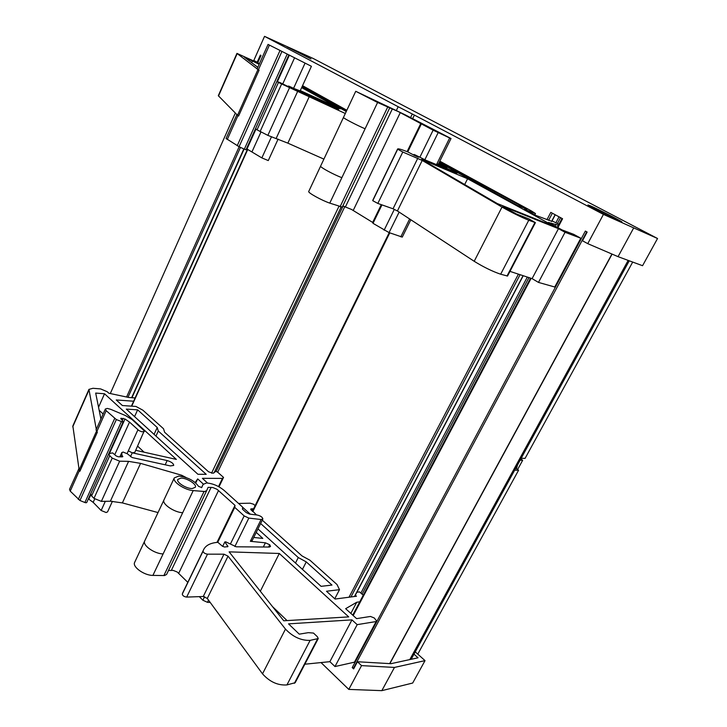 <?xml version="1.0" encoding="UTF-8"?>
<svg xmlns="http://www.w3.org/2000/svg" width="727" height="727" viewBox="0 0 727 727"><rect width="100%" height="100%" fill="white"/><g stroke="black" fill="none" stroke-linecap="round" stroke-linejoin="round"><path stroke-width="1.09" d="M514.68 470.178L518.578 470.242L516.497 468.751L517.451 465.107M520.132 460.209L522.668 460.291L520.814 458.964M518.578 470.242L418.107 653.537L417.307 653.709M632.699 262.065L525.076 458.392L521.195 458.264M353.985 668.222L352.231 667.586L353.622 668.904L357.439 661.752L361.546 665.614L394.47 667.431L425.031 660.625L415.253 651.855M357.439 661.752L390.935 663.687L418.034 657.799L413.99 654.164M257.831 62.577L253.805 60.477L264.537 36.35L313.31 58.533L657.544 238.501L603.437 214.401L587.752 243.654L582.491 240.773L587.143 232.058L585.353 231.077L352.231 667.586M657.544 238.501L642.559 265.709L618.05 256.658L587.752 243.654M618.05 256.658L633.517 228.251M557.891 227.633L562.571 218.745L550.812 212.375L546.968 219.708M412.627 118.746L414.399 115.084L398.178 106.724L396.433 110.35M410.537 117.638L412.245 114.112M355.312 595.204L356.475 596.24L335.065 599.048L326.487 591.251L339.5 589.67L337.028 584.553L309.947 560.235L302.005 555.919L262.274 520.159M339.5 589.67L334.756 598.775M256.477 514.934L250.679 509.082L253.496 508.964M255.122 505.647L253.487 504.193L250.133 503.193L238.547 503.447M207.531 483.019L202.388 478.33L222.444 478.402L223.534 477.412L217.664 472.168L215.846 471.332L213.093 473.259L208.567 471.814L164.602 432.238L163.52 428.739L142.819 410.155L135.958 406.457L122.363 405.521L116.247 399.95L133.632 401.231M135.113 397.951L128.679 397.46L108.877 393.243L107.178 391.708L100.626 388.918L92.947 388.282L88.939 389.39L96.3 429.321M100.917 418.97L95.682 393.071L104.534 393.77L176.352 459.4L135.74 450.313M127.098 453.557L128.325 450.858L132.25 452.821L134.768 452.448L144.255 430.82L132.232 419.652L125.544 415.59L110.713 409.319L107.269 408.42L105.37 408.992L106.178 410.664L116.347 419.561L122.563 421.987L123.017 421.333L120.764 418.361L125.017 418.997L129.524 422.105L138.921 430.575L141.756 431.774L144.355 431.493M130.469 456.71L132.25 452.821L167.155 460.564C171.363 461.863 173.544 463.472 173.698 465.407L170.336 465.925L132.169 457.556L127.443 453.848L123.09 452.03L121.809 452.721L121.945 455.429L122.845 456.638L122.227 456.874L118.292 456.783L116.166 455.938L112.612 452.894L108.814 453.648L109.732 455.72L112.222 458.11L119.646 461.191L128.588 461.363L140.575 463.372L181.677 475.24L186.212 477.575M195.163 482.474L197.699 478.902L203.333 484.055M256.231 532.391L262.81 538.407L253.714 537.462M262.792 519.123L252.105 540.724L250.342 541.306L265.4 542.815L269.735 544.75L270.508 546.45L269.417 547.04L236.257 546.804L225.779 541.851L224.852 541.906L227.96 546.559L224.561 547.022L222.335 546.159L217.864 542.324C210.148 542.942 205.323 545.568 203.369 550.212L203.051 551.184C203.406 552.738 204.896 553.729 207.504 554.165L223.971 554.183L228.042 556.155L285.475 629.1C292.908 636.907 301.123 640.669 310.12 640.378L318.244 638.551L317.39 636.761L313.491 633.063L308.312 632.663L299.26 634.153L288.546 623.866L351.95 619.867L357.184 624.647L376.15 621.54L376.768 621.094L374.26 617.977L370.488 616.451L356.584 618.632L345.652 608.69L356.739 602.247L359.765 601.829M363.255 595.213L359.52 591.896L356.875 592.232M158.286 431.02L206.204 474.331L197.926 474.277L126.298 409.101L137.648 409.846L157.232 427.512L158.286 431.02L155.951 436.082M260.62 523.513L298.27 557.545L306.267 561.898L331.975 585.081L321.08 586.335L257.958 528.892M242.454 509.045L243.118 507.691L242.6 507.71M243.118 507.691L250.315 514.198M229.123 551.857L283.73 620.785L348.706 616.896L279.295 553.474L229.123 551.857M551.811 221.335L535.163 215.156L524.44 209.276L535.499 213.565L531.301 210.875L439.826 161.167M535.499 213.565L534.781 214.947M346.843 110.25L302.55 85.668M259.494 63.594L236.947 53.389L257.14 68.865M257.831 67.32L244.308 57.106L259.175 64.303M301.65 87.631L340.327 108.868L300.296 90.584M293.554 88.358L300.151 90.902L311.41 66.302L268.054 44.402L311.41 66.302M297.725 90.657L297.988 90.075L332.412 105.788L338.646 109.377L289.373 86.349L288.446 86.086L290.264 87.585L280.113 82.642L276.896 81.442L278.45 82.46L345.316 113.503M438.908 163.012L447.078 167.501L438.526 163.784M343.462 117.447L355.739 91.293L405.221 114.83L451.022 138.521L438.281 164.275L436.909 163.811L457.029 173.099L426.204 160.376L414.863 154.769L418.579 157.177L415.671 156.051L407.856 151.943C401.077 149.244 397.642 148.308 397.56 149.126L402.785 152.025L422.214 160.44L502.012 207.068C511.799 212.584 520.714 216.973 528.756 220.245L535.408 222.653L528.965 218.945L516.488 214.002L502.784 206.404L558.463 228.669L565.043 232.286L580.8 238.22L573.73 234.348L562.135 229.959L548.431 222.435L558.381 225.288M558.918 224.279L552.057 220.89M302.341 86.131L346.615 110.731M346.261 111.495L301.878 87.14M439.571 161.676L526.984 209.185L517.688 205.568L439.172 162.484M421.605 159.395L497.223 203.524L554.374 226.424L467.579 178.76L421.605 159.395M357.184 624.647L334.983 666.55L354.885 662.079L376.677 621.267M565.043 232.286L538.48 282.412L555.119 287.11L581.173 238.32M264.537 36.35L398.178 106.724M88.939 389.39L72.845 425.94L78.961 468.542L69.538 489.307L70.237 491.143L79.943 500.503L116.347 419.561M105.37 408.992L96.028 429.93L97.363 432.174L79.897 471.278L78.961 468.542M98.545 407.238L104.534 393.77M108.814 453.639L90.711 493.733L91.566 495.914L109.732 455.72M183.395 591.469L182.286 594.077C182.586 595.713 184.049 596.722 186.666 597.085L203.251 596.503L223.971 554.183M203.251 596.503L207.286 598.448L262.511 673.847C269.717 681.871 277.859 685.561 286.929 684.925L295.189 682.708L318.144 638.742M260.321 591.242L279.295 553.474M272.507 606.618L287.065 620.585M236.947 53.389L218.309 95.7L236.893 114.612L226.07 138.493L239.074 146.709L281.803 51.726M268.054 44.402L257.094 68.956L259.076 70.183L238.601 116.02L236.893 114.612M251.687 62.686L252.578 60.677M276.896 81.442L255.568 128.679L257.04 129.842L278.45 82.46M372.933 199.998L372.769 200.697L377.831 203.433L393.034 208.794L417.78 158.241M393.034 208.794L397.415 210.966L474.195 261.293C483.664 267.136 492.488 271.444 500.667 274.215L507.537 276.033L535.39 222.68M464.68 184.531L467.579 178.76M99.163 410.282L103.143 413.99M137.639 446.169L144.091 452.185M121.373 421.678L84.905 502.521L86.095 502.775L86.731 502.493L123.181 421.787M287.11 54.334L244.317 149.189L246.017 149.771L288.773 55.098M590.124 205.705L587.979 204.996C588.025 205.659 613.052 218.473 620.067 221.408L621.994 222.026C621.576 221.172 597.385 208.794 590.124 205.705M287.238 46.901L310.956 58.905L287.238 46.901M79.897 471.278L78.625 468.933M112.44 501.257L107.578 511.881L106.133 512.526L101.144 510.499L93.174 502.348L88.367 498.886M238.601 116.02L236.702 114.657M278.105 139.093L268.281 160.576L261.856 157.904L246.489 148.726M410.837 219.763L402.267 237.102L389.063 232.604L399.141 212.093M164.048 499.74L174.289 477.912L178.769 476.058C187.711 477.157 194.318 480.602 198.58 486.399L201.715 487.517L203.097 484.427L206.513 482.964C212.784 483.464 218.645 485.945 224.098 490.389L242.664 507.164L242.436 509.154L246.199 512.562L249.506 514.098L257.285 515.034C260.675 515.888 262.529 517.215 262.847 518.996L261.102 519.532L250.342 541.306M174.289 477.912C172.217 481.683 184.767 490.134 193.209 490.589L204.66 491.516L206.659 490.67L208.095 487.344L212.829 487.544L217.01 489.28L235.012 505.374L234.757 507.364L244.163 515.916L248.834 518.097L261.102 519.532M192.273 488.553C186.448 488.817 176.17 482.337 177.779 479.429L180.978 478.093C186.821 477.912 196.917 484.282 195.39 487.217L192.273 488.553M134.731 562.198L134.613 562.462C132.223 566.924 144.364 575.548 152.906 575.402L164.502 575.557L166.601 574.439L206.632 490.743M199.316 596.64L202.869 600.22L207.468 602.329L208.531 600.148M355.739 91.293L377.586 102.489L398.451 111.676L433.119 130.169L449.677 137.976L436.909 163.811M451.022 138.521L449.677 137.976M375.977 101.544L359.447 93.129L375.977 101.544M308.739 191.428L308.711 191.51C307.812 192.71 321.816 200.452 329.776 203.124L342.281 207.086L389.699 107.923M381.966 204.887L372.996 223.316L389.063 232.604M407.747 151.907L421.351 123.944M372.996 223.316L372.66 222.426L381.302 204.66M420.797 123.472L407.093 151.643M342.826 205.941L351.477 209.431L372.66 222.426M217.736 542.333L234.757 507.364M235.012 505.374L216.991 542.397M168.473 570.513L173.126 570.377L177.252 572.031L187.811 582.345M237.538 115.266L257.949 69.556M79.17 469.996L96.455 431.275M210.239 602.474L207.468 602.329M244.317 149.189L239.074 146.709M84.905 502.521L79.943 500.503M252.005 151.779L260.902 132.141M282.694 84.05L294.608 57.742M93.174 502.348L94.692 498.995M114.748 454.72L129.524 422.105M494.451 192.819L495.023 191.683M486.19 187.221L485.763 188.057M311.865 91.348L311.392 92.365M313.682 93.619L314.028 92.865M554.946 226.015L555.846 224.307M538.48 282.412L532.091 278.632L558.463 228.669M509.963 271.371L532.091 278.632M414.054 154.442L413.718 155.124M257.04 129.842L267.854 135.376L287.856 143.146L323.906 159.122M302.45 569.386L306.267 561.898M298.27 557.545L295.489 563.043M157.232 427.512L154.079 434.373M134.568 416.626L137.648 409.846M251.624 510.563L252.542 508.682M350.85 613.415L356.739 602.247M334.983 666.55L329.885 661.67L351.95 619.867M304.849 664.214L329.885 661.67M224.852 541.906L222.662 546.404M268.59 547.049L269.735 544.75M195.763 482.973L197.699 478.902M91.566 495.914L93.983 498.368L101.362 501.376L110.368 501.221L122.381 502.911L158.023 512.571M121.945 455.429L121.3 456.856M219.009 486.826L223.534 477.412M222.444 478.402L218.518 486.563M257.14 62.313L260.366 55.079L261.011 55.434L257.731 62.795M603.437 214.401L414.399 115.084M110.295 393.552L235.339 113.039M361.546 665.614L348.796 689.405L381.829 690.65L412.691 683.035L425.031 660.625M394.47 667.431L381.829 690.65M321.025 662.57L348.796 689.405M522.668 460.291L517.606 469.542M409.81 659.589L628.164 260.393M389.672 663.615L611.934 254.032M353.513 668.195L586.734 231.831M389.863 663.624L612.098 254.105M131.632 397.687L243.818 148.953M127.979 397.305L240.483 147.381M126.571 397.015L239.147 146.745M252.796 511.626L389.772 232.858M354.24 662.57L376.15 621.54M554.701 287.101L580.8 238.22M211.539 473.204L338.955 206.323M216.173 471.396L343.099 206.032M214.047 472.886L341.117 207.041M72.736 426.84L88.867 390.235M96.809 431.647L106.178 410.664M128.325 450.858L137.912 429.83M119.955 456.82L121.809 452.721M182.286 594.077L203.051 551.184M262.511 673.847L285.475 629.1M286.929 684.925L310.12 640.378M218.482 96.019L237.156 53.625M258.394 69.801L269.381 45.183M293.744 87.958L305.004 63.249M288.165 86.704L288.446 86.086M372.769 200.697L397.633 149.335M474.195 261.293L502.012 207.068M500.667 274.215L528.756 220.245M78.298 499.458L114.657 418.525M237.229 145.727L279.895 50.754M79.352 470.732L70.237 491.143M105.333 501.312L101.144 510.499M237.929 115.62L227.26 139.511M271.525 136.703L261.856 157.904M409.637 218.981L400.804 236.857M144.782 540.788L163.939 499.976C161.776 503.929 174.226 512.426 182.686 512.726L193.209 490.589M134.613 562.462L144.664 541.033C142.356 545.332 154.597 553.91 163.121 553.91L182.686 512.726M201.552 487.681L203.097 484.427M163.875 575.575L204.042 491.497M234.866 546.54L248.834 518.097M202.869 600.22L204.587 596.703M230.459 543.896L244.163 515.916M320.634 166.083L343.453 117.483C342.89 117.965 357.284 125.489 365.099 128.788L377.586 102.489M308.711 191.51L320.607 166.147C319.825 167.11 333.966 174.78 341.872 177.661L365.099 128.788M340.082 206.722L387.673 107.105M424.841 159.767L438.154 132.668M384.12 230.195L394.343 209.331M419.87 157.214L433.119 130.169M353.231 210.43L400.277 112.621M345.479 206.768L392.416 108.759M329.776 203.124L341.872 177.661M178.742 573.221L218.563 490.434M171.399 570.277L211.121 487.326M152.906 575.402L163.121 553.91M246.989 148.99L255.959 129.133M277.45 81.56L289.41 55.07M88.812 499.158L90.775 494.814M109.659 453.003L125.017 418.997M122.209 420.388L123.145 418.307M121 418.979L121.354 418.207M217.673 472.177L344.834 206.568M507.001 276.033L534.918 222.553M397.415 210.966L422.214 160.44M377.831 203.433L402.785 152.025M450.74 170.591L451.058 169.954M287.856 143.146L309.248 96.646M276.178 138.384L297.625 91.457M267.854 135.376L289.401 88.003M260.048 131.651L281.549 84.178M332.112 106.424L332.412 105.788M251.451 508.718L250.897 509.845M294.39 683.316L317.472 639.106M207.286 598.448L228.042 556.155M186.666 597.085L207.504 554.165M227.397 546.84L227.815 545.995M263.31 547.004L265.4 542.815M181.196 476.267L181.677 475.24M122.381 502.911L140.575 463.372M110.368 501.221L128.588 461.363M101.362 501.376L119.646 461.191M93.983 498.368L112.222 458.11M122.172 456.874L122.563 456.011M165.183 464.798L167.155 460.564M131.723 406.166L247.762 149.417M350.95 596.967L520.078 274.688M548.603 220.336L552.338 213.202M349.015 597.221L518.415 274.143M353.204 615.551L531.137 278.323M354.467 596.503L523.077 275.678M551.557 221.471L555.119 214.71M360.874 593.105L527.311 277.069M555.964 222.662L559.036 216.828M362.073 594.168L528.929 277.596M557.455 223.48L560.535 217.637M411.182 659.289L629.264 260.793M131.932 397.705L244.09 149.08M252.378 511.245L389.218 232.658M119.882 456.82L121.854 452.485M182.631 593.032L203.369 550.212M288.101 86.677L288.401 86.022M372.742 200.388L397.56 149.126M131.414 406.148L247.48 149.262M352.74 615.142L530.519 278.114M557.318 227.315L561.998 218.436M354.649 596.476L523.231 275.724M551.711 221.535L555.255 214.783"/></g></svg>
